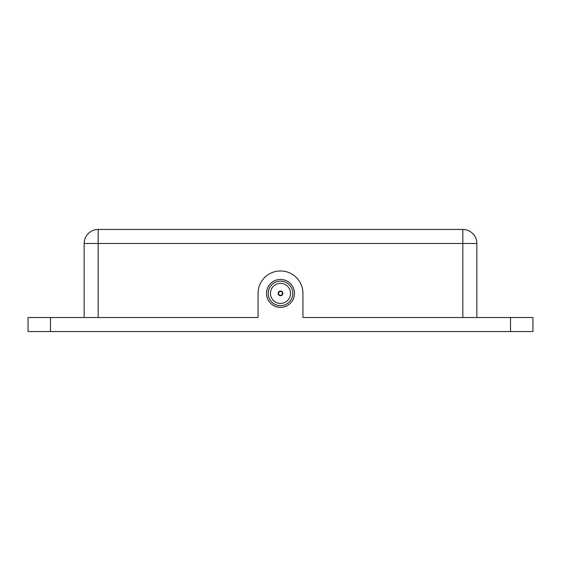 <?xml version="1.0" encoding="UTF-8"?>
<svg xmlns="http://www.w3.org/2000/svg" width="561" height="561" viewBox="0 0 561 561"><rect width="100%" height="100%" fill="white"/><g stroke="black" fill="none" stroke-linecap="round" stroke-linejoin="round"><path stroke-width="0.84" d="M510.51 331.551L532.95 331.551L532.95 317.526L302.94 317.526L302.94 293.403A22.44 22.44 0 0 0 280.5 270.963A22.44 22.44 0 0 0 258.06 293.403L258.06 317.526L28.05 317.526L28.05 331.551L510.51 331.551L510.51 317.526M476.85 317.526L476.85 243.474A14.025 14.025 -0 0 0 462.825 229.449L98.175 229.449L98.175 243.474L462.825 243.474L462.825 317.526M98.175 317.526L98.175 243.474L84.15 243.474L84.15 317.526M84.15 243.474A14.025 14.025 0 0 1 98.175 229.449A14.025 14.025 0 0 0 84.15 243.474M271.475 282.744A13.969 13.969 0 0 1 291.159 284.378A13.969 13.969 0 0 1 289.525 304.062A13.969 13.969 0 0 1 269.841 302.428A13.969 13.969 0 0 1 271.475 282.744M272.562 284.027A12.286 12.286 0 0 1 289.876 285.465A12.286 12.286 0 0 1 288.438 302.779A12.286 12.286 0 0 1 271.124 301.341A12.286 12.286 0 0 1 272.562 284.027M274.013 285.738A10.042 10.042 0 0 0 272.835 299.89A10.042 10.042 0 0 0 286.987 301.068A10.042 10.042 0 0 0 288.165 286.916A10.042 10.042 0 0 0 274.013 285.738M278.978 291.608A2.356 2.356 0 0 0 278.705 294.925A2.356 2.356 0 0 0 282.022 295.198A2.356 2.356 0 0 0 282.295 291.881A2.356 2.356 0 0 0 278.978 291.608M279.048 291.692A2.244 2.244 0 0 1 282.211 291.951A2.244 2.244 0 0 1 281.952 295.114A2.244 2.244 0 0 1 278.789 294.855A2.244 2.244 0 0 1 279.048 291.692M279.266 291.944A1.907 1.907 0 0 0 279.041 294.637A1.907 1.907 0 0 0 281.734 294.862A1.907 1.907 0 0 0 281.959 292.169A1.907 1.907 0 0 0 279.266 291.944M50.49 331.551L50.49 317.526M476.85 243.474L462.825 243.474L462.825 229.449"/></g></svg>
